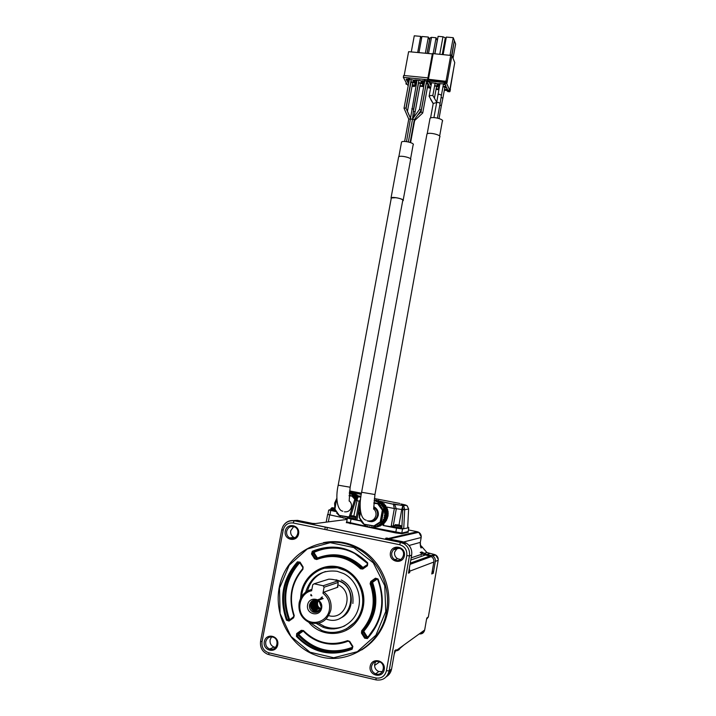 <?xml version="1.0" encoding="UTF-8"?>
<svg xmlns="http://www.w3.org/2000/svg" width="716" height="716" viewBox="0 0 716 716"><rect width="100%" height="100%" fill="white"/><g stroke="black" fill="none" stroke-linecap="round" stroke-linejoin="round"><path stroke-width="1.07" d="M408.782 571.619L409.57 572.764L409.767 571.645L409.346 568.2M408.541 572.764L409.57 572.764M394.776 650.898L396.02 649.716L394.239 653.923M394.793 650.799L396.02 649.716M387.41 538.629L386.837 538.002L385.861 538.316M397.505 547.946L394.597 552.143C394.248 555.007 395.259 557.209 397.631 558.748L400.835 559.509M390.417 552.815C391.974 543.596 406.079 546.469 404.388 555.697C402.813 564.96 388.69 562.006 390.417 552.815M264.329 641.679C265.985 632.497 279.509 635.611 277.727 644.803C276.054 654.03 262.504 650.835 264.329 641.679M370.163 666.336C371.765 656.903 385.96 660.179 384.232 669.612C382.621 679.099 368.4 675.743 370.163 666.336M285.272 531.12C286.892 522.143 300.335 524.882 298.59 533.868C296.952 542.889 283.491 540.079 285.272 531.12M323.444 542.656C335.849 540.249 347.761 542.119 359.163 548.286C380.08 559.554 392.556 586.243 387.893 610.909C384.51 628.022 375.766 641.035 361.661 649.949M375.748 661.584L374.665 664.162C374.325 667.652 375.694 670.104 378.773 671.519L382.425 671.59M314.816 523.629L347.144 519.413M391.741 552.967C391.392 555.867 392.413 558.095 394.811 559.661C401.399 563.76 407.35 552.466 400.548 548.769C396.216 547.06 393.281 548.456 391.741 552.967M386.55 611.616C381.449 645.116 345.649 666.963 315.837 655.274C285.997 644.803 270.147 606.765 282.292 576.98C293.882 546.952 330.112 533.044 357.678 548.626C378.71 559.966 391.249 586.807 386.55 611.616M371.523 666.408C371.174 669.943 372.562 672.431 375.676 673.863C382.935 676.808 386.712 664.242 379.337 661.754C375.354 660.787 372.75 662.336 371.523 666.408M293.694 526.555L290.705 530.753C290.329 533.671 291.349 535.854 293.766 537.304L295.019 537.761M271.57 636.846L270.093 639.871C269.717 643.326 271.024 645.725 274.022 647.058L275.642 647.336M265.734 641.769C265.359 645.268 266.683 647.685 269.708 649.036C276.662 651.73 280.225 639.379 273.145 637.159C269.404 636.327 266.934 637.858 265.734 641.769M286.651 531.29C286.275 534.252 287.304 536.463 289.738 537.931C296.173 541.565 301.49 530.216 294.858 527.021C290.83 525.607 288.092 527.03 286.651 531.29M385.745 611.553L375.936 635.173L357.32 651.694L333.737 657.744L310.028 652.222L290.92 636.399L280.09 613.549L279.517 588.203L289.201 565.237L307.254 549.011L330.264 542.674L353.82 547.543L373.305 562.848L384.76 585.688L385.745 611.553M300.514 598.567L301.105 592.946C304.139 576.228 319.927 564.172 335.92 566.472C351.932 568.576 364.784 584.802 363.826 602.102C363.352 609.96 360.667 616.825 355.78 622.696C343.94 637.285 320.517 636.936 308.739 622.267M324.5 568.209L338.417 567.734L345.756 570.339C357.526 577.078 363.388 587.559 363.343 601.78C362.887 609.37 360.291 615.993 355.575 621.667L346.096 629.122M301.633 596.526C302.805 578.027 320.687 563.832 337.827 567.904L345.184 570.518C359.548 577.714 366.708 597.135 360.515 612.708C354.51 628.38 336.538 636.488 321.672 630.393L310.86 623.063M305.625 592.222C310.914 576.461 321.439 569.48 337.2 571.305L343.626 573.57C356.532 579.96 362.985 597.368 357.436 611.312C352.057 625.337 335.938 632.568 322.639 627.046L316.579 623.618M344.763 625.856C337.988 628.854 331.123 629.006 324.196 626.312L318.674 623.278M307.424 591.058C310.323 581.285 316.356 574.769 325.503 571.52M336.081 579.781L340.306 581.249C355.046 587.585 354.993 612.413 340.109 618.266M335.616 579.933L339.849 581.401C361.392 590.736 347.976 627.878 326.201 619.009M337.836 584.757L338.229 584.936C354.832 591.971 345.998 620.781 328.751 615.662M337.585 586.1L337.791 587.218L323.936 592.114C329.566 596.58 331.884 602.514 330.873 609.907C327.284 621.291 320.016 625.462 309.088 622.419C301.4 618.373 298.08 611.858 299.136 602.854C300.81 595.676 305.016 591.201 311.746 589.447L311.881 589.402M323.936 592.114L322.961 593.251C328.197 597.413 330.345 602.926 329.405 609.79C327.409 621.944 311.97 626.742 304.014 617.756C295.735 609.128 300.353 592.866 311.63 590.772L312.749 584.757L314.1 583.8L328.698 579.19C332.072 579.163 335.007 579.718 337.505 580.855L338.238 582.439L324.08 587.218L323.167 585.76L314.1 583.8M337.988 586.708L337.46 587.335M322.961 593.251L324.08 587.218M320.938 597.833L322.298 596.875L321.842 598.03L320.938 597.833L322.209 597.368M311.863 595.837L310.914 595.623L310.959 594.387L311.863 595.837M307.585 604.939C309.267 595.435 323.471 598.549 321.654 608.063C319.954 617.622 305.732 614.426 307.585 604.939M337.334 587.38L338.238 582.439L337.361 581.061L323.167 585.76M321.036 607.535C319.712 611.706 317.036 613.209 313.035 612.046C310.288 610.56 309.106 608.206 309.491 604.966C310.842 600.76 313.545 599.265 317.582 600.5C320.258 601.995 321.412 604.34 321.036 607.535M317.94 611.885L314.091 611.616C309.41 607.857 309.33 604.027 313.832 600.142M318.656 611.428C315.094 612.269 312.758 610.837 311.648 607.141L312.48 602.657L316.687 600.169M323.22 598.567C317.761 597.126 315.121 606.166 320.258 608.269L320.177 608.305C317.412 606.55 316.696 604.107 318.029 600.957M322.701 598.755C317.233 597.314 314.593 606.389 319.73 608.484L319.658 608.51C316.964 606.846 316.212 604.456 317.403 601.359M322.173 598.952C316.705 597.511 314.055 606.595 319.211 608.69L319.13 608.725C316.221 606.837 315.577 604.268 317.188 601.019M321.645 599.14C316.159 597.726 313.527 606.801 318.683 608.904L318.602 608.931C315.47 606.783 314.959 604.044 317.054 600.706M321.108 599.337C315.622 597.923 313.008 607.016 318.146 609.119L318.074 609.146C314.834 606.855 314.387 604.027 316.74 600.67M320.58 599.534C315.103 598.111 312.453 607.231 317.618 609.334L317.537 609.361C314.378 607.177 313.877 604.402 316.033 601.055M320.043 599.722C314.548 598.334 311.925 607.428 317.09 609.549L317.009 609.576C313.563 606.989 313.268 604.018 316.141 600.661M319.506 599.918C313.993 598.531 311.397 607.651 316.553 609.764L316.472 609.79C313.196 607.463 312.767 604.608 315.174 601.234M318.96 600.115C313.465 598.737 310.842 607.875 316.016 609.978L315.935 610.005C312.811 607.866 312.274 605.127 314.324 601.771M318.181 600.277C312.749 599.22 310.431 608.135 315.479 610.193L315.398 610.229C311.925 607.615 311.639 604.617 314.548 601.243M317.644 600.473C312.203 599.408 309.894 608.349 314.933 610.408L314.852 610.444C311.281 607.678 311.084 604.617 314.252 601.27M314.834 600.912C312.265 602.129 311.2 604.206 311.648 607.141M318.307 601.073C316.025 600.223 314.082 600.742 312.48 602.657M320.947 607.938C319.569 610.542 317.546 611.383 314.861 610.444M321.117 606.953L319.273 601.7M408.218 532.212L401.891 533.715L395.644 532.91L346.374 522.546M408.138 531.523L401.998 533.098L371.335 527.37M369.957 527.092L369.259 526.949M367.988 526.699L346.687 521.91M408.129 531.585L401.801 533.053L371.38 527.361M369.93 527.066L369.313 526.94M367.97 526.672L346.678 521.973M407.932 527.28L408.809 527.746L402.535 528.954L396.53 528.166L383.284 525.508L383.606 523.745M360.873 521.015L351.019 519.037L347.394 518.08L348.37 517.82M407.064 505.773L408.612 508.906L407.664 527.961L408.603 509.004L407.288 505.97L405.381 504.923M407.995 526.949L407.681 527.549M393.621 527.074L383.284 525.508M401.085 503.957L404.943 504.825L401.918 505.084L403.779 506.284L404.71 509.416L402.831 509.148L402.768 509.685L404.692 509.738L403.735 528.721L401.524 528.408M401.569 528.157L401.488 528.641L393.603 527.182M383.561 525.463L383.883 523.656M360.801 520.908L355.789 519.771M355.807 519.682L348.316 518.124M380.849 501.433L394.588 504.503L396.297 508.781L394.346 508.53L393.299 503.867L403.117 505.639L406.437 505.353M401.121 527.835L396.789 527.522L394.221 526.564M403.779 506.284L402.687 506.131L402.204 505.228L394.623 504.529L380.912 501.549M359.208 501.209L354.572 499.92M355.915 519.073L348.934 517.516M350.912 515.502L355.807 499.938L354.671 499.616M349.506 515.967L354.689 499.589L357.024 497.155L359.029 496.832L357.678 497.343L355.807 499.938M357.15 497.101L359.029 496.832M374.352 498.497L399.922 503.473M406.464 505.362L407.288 505.97M401.819 528.471L402.768 509.685L401.748 509.479L402.687 506.131L402.831 509.148M401.3 526.815L401.103 527.943L394.203 526.672M380.867 503.93L383.57 507.733L384.984 514.052L384.143 518.724L381.968 522.626L376.974 526.493L372.759 527.531L371.676 526.985L370.396 527.486L369.572 526.743L368.293 527.066L367.541 526.153L366.288 526.287L365.634 525.222L364.435 525.177L364.041 524.21M355.959 517.74L355.754 518.849L348.916 517.614M353.838 516.066L357.678 497.343L354.689 499.589M377.296 501.424L380.724 501.254L381.36 502.292L382.559 502.337L383.078 503.509L384.206 503.715L384.483 504.87L385.602 505.362L385.826 506.74L386.73 507.232L388.099 511.68L388.027 515.896L386.479 520.299L383.758 523.718L380.447 524.237M382.648 523.897L382.022 525.034L378.782 525.553M380.751 525.24L380.106 526.036L376.902 526.555M378.594 526.278L374.889 527.209M374.343 500.063L374.799 500.198M376.67 500.09L374.137 500.233L377.216 500.582M375.318 500.672L378.737 500.493L379.417 501.334M399.152 524.989L400.835 525.714L395.814 524.873L398.588 525.043M374.262 501.03L375.381 500.69L376.124 501.585L377.386 501.46L378.03 502.507L379.247 502.551L379.847 503.769L384.206 503.715M363.388 523.87L362.591 523.145M361.75 522.224L361.258 521.579M360.452 520.308L360.175 519.771M359.522 518.205L359.378 517.749M359.387 516.451L358.976 511.43L360.229 508.584M353.901 515.914L355.494 516.648L350.5 515.824L353.23 515.985M400.888 525.669L401.318 526.699L394.444 525.428M394.185 526.788L394.4 525.544L397.022 524.819L395.205 524.64M373.913 502.695L379.059 503.706L383.57 510.571L381.619 521.427L375.023 526.108L363.728 524.148L359.244 517.247L360.416 510.812M355.557 516.621L355.977 517.623L349.157 516.388M349.927 515.592L351.359 516.039M381.619 521.427L374.164 526.242L363.728 524.148M373.895 502.918L379.059 503.706M373.859 503.366L378.218 503.769L382.747 510.651L383.57 510.571M377.959 504.171L382.747 510.651L380.778 521.552L374.047 525.821M363.791 523.763L359.244 517.247M359.557 517.247L360.551 511.788M382.237 510.678L380.303 521.391M373.752 506.74L374.692 507.232C377.52 509.183 378.719 511.922 378.263 515.43C376.321 521.105 372.642 522.895 367.227 520.809M371.971 521.731L367.496 520.863M373.779 507.716L374.361 508.029C376.858 509.747 377.905 512.155 377.511 515.243C376.634 518.688 374.495 520.55 371.094 520.836M366.18 520.165C360.336 519.234 358.582 506.302 361.616 492.259L374.96 494.532L439.642 137.186C442.273 135.19 428.938 131.842 426.969 134.008L426.808 134.85M439.642 136.094L442.3 121.407C444.86 119.366 431.972 116.081 430.039 118.292L429.877 119.151M436.635 102.558L433.216 103.48M436.715 102.272L432.876 95.541L430.62 95.514L429.126 96.302M429.09 96.248L433.189 103.435M430.674 99.023L430.755 99.551M439.033 118.516L441.325 105.896L439.857 104.804M437.449 118.077L440.125 103.319L438.085 102.343L436.644 102.719M442.846 98.378L441.119 97.224M440.17 103.095L441.432 95.237L439.391 94.252L437.941 94.637M435.006 83.683L437.064 83.888M430.701 82.573L431.515 83.172M436.5 86.788L438.496 86.985M434.648 85.634L437.037 85.866L437.297 84.407M437.037 85.866L437.852 85.589L436.903 83.548L430.343 82.537L429.528 82.814L430.513 84.855L430.871 82.913M430.513 84.855L431.166 85.123M436.142 88.721L438.469 88.954L438.738 87.504M438.469 88.954L439.015 88.775M439.105 88.292L438.353 86.672L434.594 85.938M436.017 89.402L438.845 89.688M444.323 90.234L446.73 90.476L447.777 91.567L449.746 91.764L450.06 91.192L446.489 83.056L445.307 82.573L426.87 80.944L430.065 87.746L429.188 87.755L430.513 88.668M445.88 83.414L445.11 83.853L444.206 83.253L445.88 83.414M447.419 90.127L448.905 90.27L447.903 90.681L449.093 90.896L447.419 90.127M428.132 81.615L429.77 82.224L428.132 81.615M439.517 86.001L437.78 83.638L444.01 83.888L445.182 84.372L446.095 86.412L443.016 86.466M442.962 86.779L446.569 87.495L447.464 89.509L444.448 89.554M453.747 68.19L450.266 88.918M450.409 89.258L450.06 91.192L450.078 88.489L454.758 62.596L451.948 55.544L446.999 82.832L445.486 81.588L445.307 82.573M446.489 83.056L446.533 81.4L445.728 80.926L445.486 81.588L427.837 79.843L427.049 79.968L426.879 80.935L428.087 79.181L427.658 80.827M445.54 85.168L445.262 86.69M445.334 84.712L443.374 84.515M439.875 84.049L439.078 83.727L438.729 85.678M446.918 88.265L446.641 89.777M446.712 87.808L444.797 87.621M432.401 53.557L427.694 79.252L432.401 53.557L451.948 55.544L454.23 41.134M454.758 62.596L450.078 88.489M446.65 81.66L446.999 82.832M428.204 79.243L446.533 81.4M445.629 83.486L444.913 83.414L445.647 83.396M439.821 54.031L442.971 36.776L438.103 36.346L434.943 53.575M442.3 54.255L445.298 37.796L445.782 39.013L442.989 54.318M445.298 37.796L442.971 36.776M454.544 41.161L455.627 44.016L453.04 58.291M450.087 54.98L453.228 37.688L454.329 40.588L451.662 55.284M453.228 37.688L446.337 37.08L443.195 54.335M426.566 619.233L428.329 617.022L438.165 560.297C438.434 557.988 437.601 556.216 435.668 554.981L434.308 554.479L431.399 555.527L432.777 556.037C434.746 557.29 435.588 559.089 435.31 561.442L433.252 573.301L431.757 573.99L433.833 562.033C434.111 559.661 433.261 557.845 431.283 556.592L422.351 554.068L420.202 552.466L421.787 551.955L422.709 554.256M426.369 620.244L426.817 618.033L428.356 616.879M421.089 555.24L421.133 554.479M426.682 618.651L426.817 618.033M432.357 570.518L433.252 573.301M431.399 555.527L426.629 554.551L421.787 551.955M342.946 517.731L327.892 514.419M342.928 517.713L327.883 514.482M420.65 547.221L420.319 542.388L421.169 537.528C421.447 535.273 420.65 533.527 418.797 532.292L417.33 531.728L387.642 538.674M423.228 558.471L422.171 559.921M335.643 511.358L329.378 510.025M400.387 647.55C399.555 649.645 398.051 650.728 395.885 650.808M434.388 554.497L426.924 552.519L421.187 545.923L420.373 545.619L420.596 546.102M424.203 558.113L423.156 559.563M411.315 533.053L409.946 534.279M329.369 510.078L335.661 511.582M329.002 627.753L329.029 628.746M411.503 533.008L410.134 534.234M330.711 509.559L335.446 510.955M329.262 627.798L329.315 628.782M416.05 532.901L410.966 534.047M351.789 493.959L355.333 493.879L358.779 496.832M351.529 492.796L349.363 492.85L351.995 493.208M349.945 493.243L353.471 493.172L354.08 493.915M330.676 509.738L335.401 510.848M329.727 627.878L329.79 628.836M337.317 542.191L337.379 541.743M417.043 532.686L411.986 533.823M349.31 493.44L353.606 495.016L356.094 497.763M347.224 518.545L341.38 517.382L339.268 515.413M338.596 515.099L337.925 514.5M337.048 513.533L336.672 513.041M334.855 508.047L334.596 503.178L336.529 498.989M331.177 628.084L331.365 628.952M349.166 495.266L353.427 496.098L355.548 498.238M333.182 508.288L331.902 507.796M332.868 507.787L334.676 508.19M334.828 508.19L331.973 507.805M338.122 542.28L338.22 541.815M349.077 516.728L348.665 517.301L338.892 515.341L334.712 508.852L336.905 498.22M349.157 495.472L353.427 496.098M349.14 495.893L352.549 496.134L355.073 498.828M332.877 507.742L332.179 507.778M334.238 628.236L334.453 628.899M348.558 516.898L338.892 515.341M338.945 514.974L334.712 508.852M334.99 508.843L336.601 498.64M352.29 496.51L354.814 499.294M333.352 628.227L333.584 628.952M349.283 500.878C351.055 502.462 351.771 504.467 351.422 506.892C350.392 510.508 348.083 512.146 344.503 511.815M342.839 511.206C337.424 510.571 335.24 498.291 338.194 485.18L350.151 487.22L402.848 200.032C401.757 199.03 399.403 198.251 395.796 197.714L391.321 197.938L391.213 198.484M402.75 200.883L403.072 200.722C405.337 199.325 392.69 196.327 391.043 197.876L391.178 198.717M403.18 200.14L410.59 159.766C412.899 158.075 400.334 154.978 398.633 156.822L398.508 157.493M410.563 158.871L413.123 144.918C415.378 143.182 403.224 140.139 401.56 142.028L401.434 142.717M410.134 142.421L414.304 119.778L412.586 119.035M417.544 115.276L421.142 111.929L422.726 113.003L414.654 120.539L414.269 119.93M405.945 108.062L410.68 118.82L408.764 119.133M413.597 109.101L412.497 119.286L410.662 119.071M414.313 119.742L421.276 110.148L419.558 109.405M410.707 118.614L407.019 110.407M411.244 79.458L405.963 107.973L404.039 108.277M413.472 117.746L415.128 111.768L413.356 111.365M413.606 109.092L411.781 108.832M426.834 80.998L421.545 80.819L422.512 82.752L422.905 80.613M422.512 82.752L423.612 83.199L424.069 80.729M423.612 83.199L424.328 83.262M426.172 83.45L428.07 83.638M424.275 83.557L423.022 83.772L423.908 85.553M427.613 86.368L429.403 86.547M428.222 83.951L426.118 83.745M408.89 82.027L407.735 82.242L408.567 83.799M412.327 84.837L414.797 85.088L415.029 83.844M414.797 85.088L415.54 84.828L414.555 82.922L410.733 82.206M410.787 81.919L414.018 81.901L413.025 79.968L406.885 79.02L406.151 79.288L407.189 81.221L407.583 79.091M407.189 81.221L408.299 81.669L408.755 79.207M408.299 81.669L408.943 81.731M413.284 82.161L413.508 80.917M419.961 85.598L422.413 85.848L422.646 84.569M422.413 85.848L423.156 85.589L422.207 83.691L418.413 82.975M416.569 82.788L415.361 83.002L416.22 84.667M416.399 79.968L415.942 82.429L416.623 82.501M418.466 82.68L420.945 82.931L421.178 81.642M420.945 82.931L421.697 82.662L420.731 80.738L419.612 80.282L413.839 80.049L414.832 81.982L415.226 79.852M414.832 81.982L415.942 82.429M412.094 86.117L414.125 86.591L414.224 85.678L416.005 85.857M419.845 86.242L423.711 86.627M427.354 87.773L429.179 87.835M427.175 79.673L403.323 77.319L406.894 83.942L406.169 84.202L407.082 84.3L408.21 85.732M427.55 86.708L428.025 86.913L427.533 86.797M427.586 86.511L428.347 86.734L427.568 86.591M424.57 80.38L425.286 80.523L424.579 80.308M409.704 78.688L409.319 79.127L408.621 78.581L409.704 78.688M413.096 85.562L412.577 84.998L413.096 85.562M427.944 77.865L403.663 75.475L403.323 77.319M404.173 75.529L408.612 51.677L432.339 53.888M406.196 82.662L405.972 83.853M414.707 85.723L414.591 86.368M424.391 80.228L425.027 80.246L424.409 80.317M434.809 53.566L437.207 40.463L436.071 37.742L428.463 79.216M436.071 37.742L431.497 37.339L428.517 53.53M425.367 53.235L428.347 37.053L421.939 36.48L418.95 52.644M417.67 52.519L420.659 36.373L414.269 35.8L411.279 51.928M409.113 78.626L409.579 78.671M409.561 78.76L409.105 78.715M427.139 53.405L429.976 37.966L431.497 37.339M427.022 53.396L429.528 39.774L428.347 37.053M421.581 38.413L420.659 36.373M408.755 571.556L433.833 562.033M390.014 539.157L386.837 538.002M408.46 573.212L411.637 555.186L409.427 555.902L389.146 670.865L391.598 668.941L394.829 650.567M411.637 555.186C412.273 550.013 410.483 545.995 406.276 543.122L402.813 541.761L400.521 542.334L404.012 543.712C408.263 546.612 410.071 550.676 409.427 555.902L406.786 555.598L386.443 670.74L389.146 670.865C387.231 677.766 382.881 680.782 376.088 679.914L375.981 677.998C381.422 678.687 384.913 676.271 386.443 670.74M386.255 676.781C389.128 675.027 390.909 672.413 391.598 668.941L391.607 668.851M394.785 650.835L395.814 650.853L424.678 629.999L426.369 620.262M402.84 542.817L404.889 543.48M402.848 541.761L385.629 538.262M282.847 526.555C285.46 521.964 289.264 520.022 294.258 520.711L400.521 542.334L399.653 544.715C404.853 546.344 407.225 549.969 406.786 555.598M399.653 544.715L293.175 522.993C288.038 522.492 284.708 524.873 283.196 530.117L262.029 641.742C261.492 647.336 263.703 651.005 268.67 652.741L375.981 677.998M388.34 673.577L390.408 669.872M314.297 523.691L312.373 523.378M411.816 553.101C411.682 548.751 409.838 545.422 406.276 543.122L404.012 543.712L400.441 542.379L294.142 520.756L297.561 520.371L314.064 523.718L315.613 523.53M297.561 520.371L292.683 520.604M283.196 530.117L281.746 529.706C283.59 523.289 287.725 520.308 294.142 520.756L293.175 522.993M268.67 652.741L268.974 654.666L375.909 679.869M260.624 640.963L281.764 529.616M268.106 654.424C262.36 652.043 259.854 647.622 260.588 641.151L262.029 641.742M349.703 641.375L352.881 646.441L352.12 649.224C331.078 657.127 312.507 652.849 296.415 636.408L296.692 633.562L301.302 630.322L303.486 630.572C316.329 643.156 331.025 646.503 347.564 640.632L349.703 641.375L349.301 641.67L352.469 646.745L352.881 646.441M364.668 638.216L361.473 633.15L361.661 630.787C373.296 616.95 376.124 601.261 370.127 583.71L370.763 581.464L375.435 578.179L378.066 579.002C386.175 601.297 382.621 621.157 367.397 638.565L364.668 638.216L365.384 637.732L362.189 632.675L361.473 633.15M312.274 551.293C332.725 543.122 351.198 546.997 367.702 562.91L367.442 565.756L362.788 569.041L360.569 568.817C347.466 556.574 332.833 553.486 316.678 559.536L314.593 558.856L311.523 553.996L312.274 551.293L312.722 551.884C326.809 545.798 340.816 546.335 354.733 553.504L367.371 563.331M286.472 620.208C278.963 598.182 282.614 578.734 297.426 561.845L300.058 562.141L303.101 567L302.904 569.31C291.519 582.797 288.629 598.218 294.249 615.59L293.605 617.827L289.022 621.058L286.472 620.208L287.277 619.859C279.866 598.137 283.464 578.949 298.08 562.293L297.426 561.845M299.181 562.033L298.08 562.293L299.7 562.436M302.743 567.305L299.682 562.472L300.058 562.141M302.6 568.817C291.072 582.502 288.154 598.146 293.846 615.76L293.399 617.237L293.82 615.778C288.172 598.182 291.099 582.538 302.6 568.853L303.101 567M288.843 620.405L287.277 619.859L288.593 619.34C281.218 597.744 284.771 578.653 299.27 562.069L302.734 567.332L302.904 569.31M293.426 617.174L288.817 620.468L293.399 617.237L293.605 617.827M289.434 620.038L287.904 620.503L289.022 621.058M354.733 553.504L367.362 563.349L367.192 565.192L367.702 562.91M367.21 565.139L362.547 568.468L367.192 565.192L367.442 565.756M362.699 568.37L361.473 568.477L362.788 569.041M362.869 568.244L360.569 568.817M362.851 568.262L361.195 568.262L350.742 560.413C339.482 554.73 328.107 554.211 316.624 558.856L316.678 559.536M316.606 558.865L314.593 558.856M367.684 564.432L362.233 567.94L351.816 560.118L350.742 560.413L340.539 556.654C332.108 554.963 324.115 555.714 316.57 558.919L315.756 558.829L316.955 558.543L316.526 558.149L315.317 558.426L312.257 553.575L311.523 553.996M362.851 567.394C349.381 554.837 334.354 551.669 317.77 557.889L316.526 558.149L313.465 553.307L312.257 553.575L312.722 551.884L313.939 551.624L314.378 552.215C325.252 547.4 336.404 546.8 347.842 550.407M367.415 637.67L366.413 637.133L367.12 636.649L363.943 631.619L363.227 632.094L363.343 630.617L362.305 631.199C374.128 617.147 376.992 601.216 370.897 583.397L371.3 581.992L375.972 578.707L377.609 579.217C385.602 601.207 382.093 620.79 367.084 637.956L365.384 637.732L366.413 637.133L363.227 632.094L362.189 632.675L362.305 631.199L361.661 630.787M363.943 631.619L363.343 630.617C375.121 616.628 377.976 600.76 371.899 583.012L370.127 583.71M363.988 631.029C375.945 616.825 378.836 600.715 372.669 582.69L371.899 583.012L372.302 581.607L371.3 581.992L370.763 581.464M376.473 578.519L375.435 578.179M377.609 579.217L378.066 579.002M367.219 637.875L367.397 638.565M352.496 646.727L352.12 649.224M352.406 648.24L352.03 648.463C340.494 653.359 328.832 653.708 317.036 649.537C309.348 646.655 302.698 642.091 297.086 635.835L296.415 636.408M352.523 648.07C341.201 652.706 329.781 652.974 318.253 648.893C310.592 646.02 303.96 641.473 298.366 635.244L297.086 635.835L297.265 634.054L296.692 633.562M352.657 647.219C332.385 654.666 314.512 650.486 299.037 634.68L298.366 635.244L298.545 633.472L297.265 634.054L301.866 630.823L301.302 630.322M301.866 630.823L303.19 630.939M302.823 630.698L303.181 630.975C307.567 635.656 312.794 639.182 318.889 641.563C312.928 639.254 307.71 635.727 303.226 630.975L303.486 630.572M318.889 641.563C328.644 645.152 338.346 645.027 347.985 641.205L347.564 640.632M347.985 641.205L349.319 641.652L352.469 646.745L351.986 648.535C340.753 653.377 329.109 653.708 317.036 649.537L318.253 648.893L323.516 650.477C333.459 652.706 343.134 651.891 352.558 648.016M289.452 620.02L288.593 619.34L289.398 618.991C282.131 597.779 285.595 578.993 299.789 562.642M322.522 556.869C329.781 555.151 336.198 554.981 341.774 556.368L351.816 560.118C342.758 555.455 333.379 554.282 323.677 556.601M317.251 557.719L314.199 552.886L313.465 553.307L313.939 551.624M372.669 582.69L372.302 581.607L376.697 578.519M299.037 634.68L298.545 633.472L302.573 630.635M293.891 616.476L290.186 619.51M290.025 619.197L289.398 618.991M317.77 557.889L317.886 558.337M314.199 552.886L314.378 552.215M372.83 582.135L377.404 578.913M375.9 625.748L368.024 637.025M367.8 636.739L367.12 636.649M299.109 633.964L303.253 631.047M310.914 595.623L311.585 595.39L310.959 595.64M311.424 595.121L310.78 595.345M408.299 531.764L408.192 532.364M401.998 533.098L401.891 533.715M395.751 532.283L395.644 532.91M350.222 523.119L350.115 523.727M408.809 527.746L408.102 531.728M402.535 528.954L401.801 533.053M396.53 528.166L395.796 532.283M351.019 519.037L350.276 523.11M408.603 509.004L404.692 509.738M396.306 508.718L401.748 509.479L398.973 525.07M396.297 508.808L393.012 527.191M386.175 506.928L394.346 508.53L391.052 526.967M385.423 506.785L384.752 506.651M359.119 501.522L360.291 501.853L356.953 520.129M360.837 497.092L359.674 496.85L360.882 496.797M400.566 525.705L398.15 525.383M377.457 501.531L380.796 501.325M377.959 502.435L381.288 502.211M378.137 502.543L381.467 502.319M379.14 502.525L382.451 502.301M379.337 502.659L382.639 502.435M379.686 503.634L382.988 503.402M379.847 503.769L383.15 503.536M380.84 503.93L384.125 503.688M381.01 504.1L384.295 503.858M381.198 505.12L384.483 504.87M384.582 505.004L381.297 505.263L384.617 505.022M382.29 505.612L385.566 505.344M382.434 505.8L385.7 505.541M382.46 506.847L385.727 506.57M383.57 507.733L386.828 507.438M383.427 508.763L386.694 508.458M383.507 508.96L386.765 508.655M384.313 509.595L387.562 509.282M384.385 509.828L387.633 509.506M384.08 510.821L387.338 510.49M384.134 511.036L387.383 510.696M384.823 511.797L388.063 511.448M384.859 512.038L388.099 511.68M384.403 512.969L387.651 512.602M384.42 513.184L387.669 512.817M384.984 514.052L388.224 513.676M384.975 514.294L388.215 513.918M384.385 515.135L387.633 514.741M384.358 515.35L387.607 514.956M384.778 516.308L388.027 515.896M384.734 516.54L387.983 516.129M384.018 517.274L387.267 516.854M383.964 517.48L387.213 517.059M384.224 518.491L387.472 518.053M384.143 518.724L387.401 518.277M383.311 519.315L386.577 518.867M383.23 519.512L386.497 519.055M383.329 520.559L386.595 520.085M383.212 520.765L386.479 520.299M382.299 521.212L385.584 520.738M382.183 521.391L385.468 520.908M382.12 522.429L385.396 521.937M381.968 522.626L385.253 522.125M381.002 522.904L384.295 522.403M380.858 523.056L384.161 522.555M380.626 524.076L383.928 523.566M379.283 524.479L382.604 523.96M378.898 525.446L382.219 524.909M377.511 525.607L377.994 525.526M376.974 526.493L380.321 525.947M374.907 527.191L378.29 526.636M372.759 527.531L374.629 527.218M370.593 527.486L372.078 527.245M368.463 527.083L369.725 526.878M366.422 526.314L367.514 526.144M374.137 500.26L376.697 500.117M375.435 500.735L378.791 500.547M376.07 501.54L376.929 501.486M355.181 516.639L352.72 516.308M397.774 524.703L397.666 525.302M352.549 515.681L352.442 516.272M373.859 508.995C375.623 510.768 376.312 512.907 375.936 515.422C374.799 519.476 372.213 521.311 368.176 520.935M426.969 134.008L361.643 492.116M429.707 86.994L429.573 87.692M450.785 55.043L446.077 80.998M410.232 563.152L429.886 556.063M410.778 560.046L425.089 555.079M419.218 633.946C422.082 634.188 423.899 632.872 424.678 629.999L424.678 629.982C423.89 632.846 422.073 634.161 419.227 633.937M400.163 542.853L401.372 542.54M403.654 541.967L421.178 537.51M374.566 665.504L379.614 661.87M438.183 560.207L435.31 561.442M393.263 549.861L399.268 548.205M409.069 545.494L420.319 542.379M408.424 529.938L417.33 531.728M391.258 525.821L393.191 526.206M371.264 642.01L371.72 642.118M419.764 633.544C422.019 633.579 423.514 632.488 424.275 630.295M374.522 639.137L373.958 639.012M367.532 637.553L366.574 637.338M429.698 553.531L426.629 554.551M423.908 553.54L426.924 552.519L422.503 547.436L420.954 547.91M418.278 532.409L417.339 532.095M326.872 529.867L327.319 527.441M328.384 521.669L329.611 515.064M360.936 496.358L357.374 495.66M330.702 510.687L329.879 515.099M400.092 648.257L403.788 645.089M409.964 533.357L409.794 534.315M408.397 533.697L408.227 534.664M361.249 494.317L349.453 492.026M361.437 493.217L349.587 490.916M355.405 493.95L351.932 494.049M355.861 494.792L352.397 494.899M356.031 494.89L352.567 494.998M356.962 494.872L353.507 494.989M357.141 494.998L353.686 495.114M357.463 495.911L354.017 496.036M357.606 496.036L354.16 496.161M358.528 496.179L355.091 496.304M358.68 496.331L355.252 496.465M356.711 497.378L355.431 497.432M346.893 518.33L345.407 518.5M344.647 517.981L343.411 518.124M342.588 517.283L341.496 517.399M351.565 492.814L349.363 492.868M353.525 493.217L350.035 493.306M351.261 494.049L350.625 494.067M334.882 509.577L330.908 508.584M334.766 508.575L334.238 508.476M330.658 509.837L330.873 508.673L332.126 508.02L331.651 507.823M334.157 507.921L334.059 508.458M391.321 197.938L338.22 485.063M421.25 536.839L418.797 532.292L389.567 538.862L386.971 538.056M386.103 538.36L387.096 538.146M386.425 676.593C389.164 674.848 390.882 672.297 391.58 668.95M315.407 523.521L312.489 523.405M394.811 559.661L397.631 558.748M357.678 548.626L359.163 548.286M375.676 673.863L378.773 671.519M269.708 649.036L274.022 647.058M289.738 537.931L293.766 537.304M367.451 637.634L365.921 638.198L367.066 638.037C381.512 624.039 386.085 598.039 377.592 579.226L377.081 578.635M348.781 641.196L349.301 641.67M363.343 601.78L363.826 602.102M355.575 621.667L355.78 622.696M345.756 570.339L345.184 570.518M322.639 627.046L324.196 626.312M341.264 579.969C349.918 584.283 353.785 592.114 352.863 603.481M340.306 581.249L339.849 581.401M338.229 584.936L337.773 585.097M337.469 586.78L338.256 582.43M314.091 611.616L313.035 612.046M346.338 522.716L346.455 522.107M347.394 518.08L346.642 522.143M393.693 526.707L393.576 527.316M360.569 499.356L359.11 501.567L355.78 519.825M348.406 517.641L348.298 518.25M360.819 497.253L359.056 496.832M348.898 517.722L349.122 516.496L351.654 515.762M380.724 501.254L377.386 501.46M381.36 502.292L378.03 502.507M382.559 502.337L379.247 502.551M383.078 503.509L379.775 503.742M385.602 505.362L382.335 505.63M378.737 500.493L375.381 500.69M373.797 508.083L374.361 508.029M373.609 509.139L374.933 494.684M430.039 118.292L427.201 133.838M433.252 103.283L430.576 117.961M433.189 103.659L430.665 99.399M436.688 102.495L433.941 117.585M432.849 95.488L435.131 83.011M429.153 96.096L431.614 82.662M434.415 98.226L436.617 86.144M441.369 105.61L442.837 98.387M436.679 102.504L439.973 83.495M442.9 98.092L444.922 86.976M441.468 95.013L443.499 83.844M429.188 87.755L429.43 86.43M431.283 556.592L410.017 564.369M438.237 559.268L435.668 554.981L432.777 556.037M411.172 557.836L422.351 554.068M328.689 510.159L327.865 514.562M371.291 641.992L371.747 642.091M400.146 648.141L403.699 645.161M420.364 546.165L421.187 545.923L422.547 547.427M420.176 543.704L420.677 547.301M324.831 529.446L325.279 527.021M326.228 521.928L327.597 514.527M349.444 492.071L361.24 494.362M329.458 509.631L329.351 510.204M355.333 493.879L351.86 493.977M355.933 494.863L352.469 494.971M357.051 494.899L353.606 495.016M357.544 496.009L354.098 496.134M358.591 496.197L355.154 496.331M353.471 493.172L349.981 493.261M333.2 508.288L332.126 508.02M349.157 501.102L350.133 487.336M398.633 156.822L391.043 197.876M401.56 142.028L398.857 156.67M412.568 118.972L408.344 141.938M414.654 120.539L410.59 142.582M408.773 119.026L404.63 141.455M417.079 80.031L406.5 141.607M412.586 118.972L419.558 109.342M408.738 119.089L404.021 108.232M421.285 110.103L426.629 80.98M419.54 109.342L424.785 80.801M422.753 112.859L428.061 83.933M421.044 111.973L426.226 83.754M407.502 110.926L412.783 82.412M406.115 108.331L410.948 82.233M404.048 108.17L409.4 79.27M415.137 111.794L420.408 83.172M413.383 111.186L418.574 82.993M413.606 109.038L418.923 80.219"/></g></svg>
